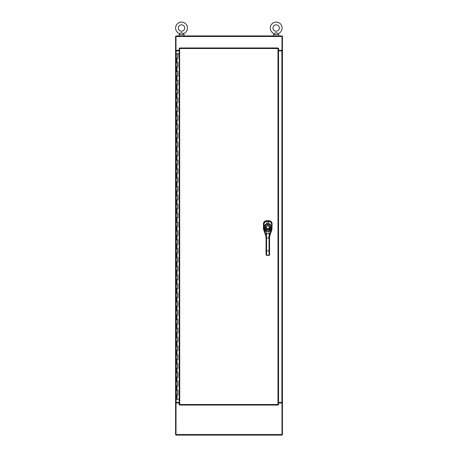 <?xml version="1.0" encoding="UTF-8"?>
<svg xmlns="http://www.w3.org/2000/svg" width="458" height="458" viewBox="0 0 458 458"><rect width="100%" height="100%" fill="white"/><g stroke="black" fill="none" stroke-linecap="round" stroke-linejoin="round"><path stroke-width="0.69" d="M179.175 402.433L175.574 402.433L175.574 50.884L179.175 50.884M179.175 402.988L175.992 402.988L175.992 402.439L175.574 402.433L175.574 434.688L175.992 434.688M175.992 36.348L175.574 36.348L175.574 50.884L175.992 50.884L175.992 50.328L179.175 50.328M278.55 50.884L282.426 50.884L282.426 402.433L278.55 402.433M278.55 50.328L282.008 50.328L282.008 50.884L282.426 50.884L282.426 36.348L282.008 36.348M278.55 402.988L282.008 402.988L282.008 402.433L282.426 402.439L282.426 434.688L282.008 434.688M282.008 402.988L282.008 435.1L175.992 435.1L176.027 402.988M175.992 50.328L175.992 35.936L282.008 35.936L282.008 50.328M179.639 47.97L179.731 404.506L278 404.506L278 48.519L179.731 48.519L179.639 47.97L278.086 47.97L278 48.519L278.55 48.433L278.55 404.591L278 404.506L278.086 405.055L179.639 405.055L179.731 404.506L179.175 404.591L179.175 48.433L179.731 48.519L179.175 48.433M179.175 404.591L179.731 404.506L179.639 405.055M278.55 404.591L278 404.506L278.086 405.055M278.55 48.433L278 48.519L278.086 47.97M177.721 394.813L177.819 390.388L176.256 390.388L177.847 390.388L177.847 394.813L176.256 394.813L177.721 394.813L177.721 390.388M177.819 53.781L176.256 53.781L176.256 58.212L177.819 58.212L177.847 53.781L177.847 58.212L176.256 58.212L176.256 62.637L177.847 62.637L177.847 67.068L176.256 67.068L177.819 67.068L177.819 62.637L176.256 62.637L176.256 71.5L177.847 71.5L177.847 75.925L176.256 75.925L177.819 75.925L177.819 71.5L176.256 71.5L176.256 80.356L177.847 80.356L177.847 84.782L176.256 84.782L177.819 84.782L177.819 80.356L176.256 80.356L176.256 89.213L177.847 89.213L177.847 93.644L176.256 93.644L177.819 93.644L177.819 89.213L176.256 89.213L176.256 98.069L177.847 98.069L177.847 102.5L176.256 102.5L177.819 102.5L177.819 98.069L176.256 98.069L176.256 106.932L177.847 106.932L177.847 111.357L176.256 111.357L177.819 111.357L177.819 106.932L176.256 106.932L176.256 115.788L177.847 115.788L177.847 120.219L176.256 120.219L177.819 120.219L177.819 115.788L176.256 115.788L176.256 124.645L177.847 124.645L177.847 129.076L176.256 129.076L177.819 129.076L177.819 124.645L176.256 124.645L176.256 133.501L177.847 133.501L177.847 137.932L176.256 137.932L177.819 137.932L177.819 133.501L176.256 133.501L176.256 142.364L177.847 142.364L177.847 146.789L176.256 146.789L177.819 146.789L177.819 142.364L176.256 142.364L176.256 151.22L177.847 151.22L177.847 155.651L176.256 155.651L177.819 155.651L177.819 151.22L176.256 151.22L176.256 160.077L177.847 160.077L177.847 164.508L176.256 164.508L177.819 164.508L177.819 160.077L176.256 160.077L176.256 168.933L177.847 168.933L177.847 173.364L176.256 173.364L177.819 173.364L177.819 168.933L176.256 168.933L176.256 177.796L177.847 177.796L177.847 182.221L176.256 182.221L177.819 182.221L177.819 177.796L176.256 177.796L176.256 186.652L177.847 186.652L177.847 191.083L176.256 191.083L177.819 191.083L177.819 186.652L176.256 186.652L176.256 195.509L177.847 195.509L177.847 199.94L176.256 199.94L177.819 199.94L177.819 195.509L176.256 195.509L176.256 204.365L177.847 204.365L177.847 208.796L176.256 208.796L177.819 208.796L177.819 204.365L176.256 204.365L176.256 213.228L177.847 213.228L177.847 217.653L176.256 217.653L177.819 217.653L177.819 213.228L176.256 213.228L176.256 222.084L177.847 222.084L177.847 226.515L176.256 226.515L177.819 226.515L177.819 222.084L176.256 222.084L176.256 230.941L177.847 230.941L177.847 235.372L176.256 235.372L177.819 235.372L177.819 230.941L176.256 230.941L176.256 239.797L177.847 239.797L177.847 244.229L176.256 244.229L177.819 244.229L177.819 239.797L176.256 239.797L176.256 248.66L177.847 248.66L177.847 253.085L176.256 253.085L177.819 253.085L177.819 248.66L176.256 248.66L176.256 257.516L177.847 257.516L177.847 261.947L176.256 261.947L177.819 261.947L177.819 257.516L176.256 257.516L176.256 266.373L177.847 266.373L177.847 270.804L176.256 270.804L177.819 270.804L177.819 266.373L176.256 266.373L176.256 275.235L177.847 275.235L177.847 279.661L176.256 279.661L177.819 279.661L177.819 275.235L176.256 275.235L176.256 284.092L177.847 284.092L177.847 288.517L176.256 288.517L177.819 288.517L177.819 284.092L176.256 284.092L176.256 292.948L177.847 292.948L177.847 297.379L176.256 297.379L177.819 297.379L177.819 292.948L176.256 292.948L176.256 301.805L177.847 301.805L177.847 306.236L176.256 306.236L177.819 306.236L177.819 301.805L176.256 301.805L176.256 310.667L177.847 310.667L177.847 315.093L176.256 315.093L177.819 315.093L177.819 310.667L176.256 310.667L176.256 319.524L177.847 319.524L177.847 323.949L176.256 323.949L177.819 323.949L177.819 319.524L176.256 319.524L176.256 328.38L177.847 328.38L177.847 332.811L176.256 332.811L177.819 332.811L177.819 328.38L176.256 328.38L176.256 337.237L177.847 337.237L177.847 341.668L176.256 341.668L177.819 341.668L177.819 337.237L176.256 337.237L176.256 346.099L177.847 346.099L177.847 350.525L176.256 350.525L177.819 350.525L177.819 346.099L176.256 346.099L176.256 354.956L177.847 354.956L177.847 359.381L176.256 359.381L177.819 359.381L177.819 354.956L176.256 354.956L176.256 363.812L177.847 363.812L177.847 368.243L176.256 368.243L177.819 368.243L177.819 363.812L176.256 363.812L176.256 372.669L177.847 372.669L177.847 377.1L176.256 377.1L177.819 377.1L177.819 372.669L176.256 372.669L176.256 381.531L177.847 381.531L177.847 385.957L176.256 385.957L177.819 385.957L177.819 381.531L176.256 381.531L176.256 399.244L179.175 399.244M179.175 53.781L177.847 53.781M263.98 228.45L263.459 228.536L263.631 229.555L263.459 228.542L263.459 223.79C263.631 221.93 264.65 220.911 266.516 220.733L269.052 220.733C270.913 220.911 271.932 221.93 272.109 223.79L271.938 229.561L269.808 235.641M264.134 229.475L263.631 229.555M263.476 223.487L263.516 223.195M263.688 222.617L264.569 221.426M264.81 221.248L265.342 220.968M265.921 220.79L266.212 220.75M269.356 220.75L269.653 220.79M271.594 222.084L272.092 223.487M263.631 229.561L265.806 235.761M271.938 229.555L271.605 224.466C271.6 221.895 268.067 220.802 268.48 221.317L267.077 221.317C267.466 220.83 263.991 221.849 263.957 224.472L263.98 228.479L264.776 231.8L264.735 230.277A0.87 0.578 -24.3 0 1 265.566 229.481L265.285 228.874L266.957 228.582A1.5 1.5 0 0 1 267.781 225.823A1.5 1.5 0 0 1 269.287 227.323A1.5 1.5 0 0 0 267.781 225.828A1.5 1.5 0 0 0 266.287 227.328A1.5 1.5 0 0 0 267.787 228.823A1.5 1.5 0 0 0 269.281 227.323A1.5 1.5 0 0 1 268.617 228.576L266.957 228.582M272.109 223.825L271.6 224.334C271.399 222.474 270.369 221.449 268.497 221.254L267.071 221.254C265.199 221.449 264.169 222.474 263.98 224.346M269.544 242.145L269.023 242.145L269.018 238.046L269.539 238.046L269.562 254.9L269.562 253.537L269.212 253.715M266.052 238.046L265.611 233.883L266.482 233.523L266.585 242.15L266.058 242.15L266.052 238.046L269.018 238.046L269.098 233.523L269.974 233.878L269.974 234.742L271.594 228.468L271.605 224.466C271.548 222.68 270.506 221.632 268.48 221.317L267.077 221.317L266.55 220.733M266.058 242.15L266.075 254.906L266.602 255.358L269.041 255.352L269.562 254.9L269.041 255.404L266.602 255.404L266.075 254.906L266.075 253.549M264.283 229.99L264.518 230.597M271.399 229.595L270.695 232.023M264.426 228.977L264.266 227.202C263.682 226.355 265.949 223.189 267.014 223.807L268.548 223.802C269.585 223.172 271.88 226.326 271.302 227.191L270.838 230.271A1.901 0.303 -74 0 1 270.815 230.317L270.581 230.889L268.989 231.279L266.59 231.279L264.999 230.895L264.758 230.328A1.901 0.303 73.8 0 1 264.735 230.277L264.426 228.977L265.285 228.874L265.136 227.145C265.153 225.645 265.783 224.741 267.014 224.426L268.548 224.426C269.768 224.723 270.397 225.628 270.432 227.139L270.008 229.475A1.219 0.343 -60.2 0 1 269.985 229.498L268.989 230.735L266.585 230.735L265.588 229.504A1.219 0.343 60 0 1 265.566 229.481M264.174 229.601L265.611 234.748L266.138 234.965L265.611 234.748L264.999 230.895A0.87 0.613 -20.9 0 1 265.84 230.099M264.758 230.328A0.87 0.601 -25 0 1 265.588 229.504L269.985 229.498A0.87 0.601 -155.1 0 1 270.815 230.317M269.539 238.046L270.581 230.889A0.87 0.613 -159.3 0 0 269.733 230.093M268.617 228.576L268.806 228.868L266.762 228.874A1.849 1.849 0 0 1 267.781 225.473A1.849 1.849 0 0 1 268.806 228.868L271.147 228.966M269.974 234.742L269.453 234.96L269.974 234.742L270.838 230.271A0.87 0.578 -155.8 0 0 270.008 229.475M178.757 35.936L184.293 35.936M179.565 33.64L181.528 32.604L183.492 33.64A5.937 5.937 0 0 0 181.528 22.104A5.937 5.937 0 0 0 179.565 33.64L179.044 35.655M184.717 28.041A3.189 3.189 0 0 0 181.528 24.852A3.189 3.189 0 0 0 178.339 28.041A3.189 3.189 0 0 0 181.528 31.23A3.189 3.189 0 0 0 184.717 28.041M183.492 33.64L184.007 34.55L179.044 34.55M182.834 33.222L183.206 33.463M276.294 35.936L278.951 35.936M274.222 33.64L276.185 32.604L278.149 33.64A5.937 5.937 0 0 0 276.185 22.104A5.937 5.937 0 0 0 274.222 33.64L273.701 35.655M279.374 28.041A3.189 3.189 0 0 0 276.185 24.852A3.189 3.189 0 0 0 272.997 28.041A3.189 3.189 0 0 0 276.185 31.23A3.189 3.189 0 0 0 279.374 28.041M278.149 33.64L278.664 34.55L273.701 34.55M277.491 33.222L277.863 33.463M176.13 50.884L176.13 402.433M281.87 402.433L281.87 50.884M175.992 434.545L282.008 434.545M282.008 36.485L175.992 36.485M177.051 62.637L177.051 58.212M177.051 71.5L177.051 67.068M177.051 80.356L177.051 75.925M177.051 89.213L177.051 84.782M177.051 98.069L177.051 93.644M177.051 106.932L177.051 102.5M177.051 115.788L177.051 111.357M177.051 124.645L177.051 120.219M177.051 133.501L177.051 129.076M177.051 142.364L177.051 137.932M177.051 151.22L177.051 146.789M177.051 160.077L177.051 155.651M177.051 168.933L177.051 164.508M177.051 177.796L177.051 173.364M177.051 186.652L177.051 182.221M177.051 195.509L177.051 191.083M177.051 204.365L177.051 199.94M177.051 213.228L177.051 208.796M177.051 222.084L177.051 217.653M177.051 230.941L177.051 226.515M177.051 239.797L177.051 235.372M177.051 248.66L177.051 244.229M177.051 257.516L177.051 253.085M177.051 266.373L177.051 261.947M177.051 275.235L177.051 270.804M177.051 284.092L177.051 279.661M177.051 292.948L177.051 288.517M177.051 301.805L177.051 297.379M177.051 310.667L177.051 306.236M177.051 319.524L177.051 315.093M177.051 328.38L177.051 323.949M177.051 337.237L177.051 332.811M177.051 346.099L177.051 341.668M177.051 354.956L177.051 350.525M177.051 363.812L177.051 359.381M177.051 372.669L177.051 368.243M177.051 381.531L177.051 377.1M177.051 390.388L177.051 385.957M177.051 399.244L177.051 394.813M271.439 229.475L271.938 229.561M268.497 221.317L269.018 220.733M263.957 224.328L263.459 223.825M266.585 242.15L266.596 250.869L266.069 250.869M269.023 242.145L269.035 250.864L266.596 250.869L266.596 255.095L266.075 254.642M269.556 250.864L269.035 250.864L269.041 255.095L266.602 255.358M266.585 230.735L266.482 233.523L269.098 233.523L268.989 230.735M265.136 227.145L264.266 227.202L263.957 224.472L263.98 228.479M267.014 224.426L267.077 221.317C265.073 221.586 264.037 222.634 263.957 224.472M268.548 224.426L268.48 221.317M270.432 227.139L271.302 227.191L271.605 224.466M264.884 232.034L265.617 234.765M269.562 254.637L269.041 255.352M177.721 58.212L177.721 53.781M177.721 385.957L177.721 381.531M177.721 377.1L177.721 372.669M177.721 368.243L177.721 363.812M177.721 359.381L177.721 354.956M177.721 350.525L177.721 346.099M177.721 341.668L177.721 337.237M177.721 332.811L177.721 328.38M177.721 323.949L177.721 319.524M177.721 315.093L177.721 310.667M177.721 306.236L177.721 301.805M177.721 297.379L177.721 292.948M177.721 288.517L177.721 284.092M177.721 279.661L177.721 275.235M177.721 270.804L177.721 266.373M177.721 261.947L177.721 257.516M177.721 253.085L177.721 248.66M177.721 244.229L177.721 239.797M177.721 235.372L177.721 230.941M177.721 226.515L177.721 222.084M177.721 217.653L177.721 213.228M177.721 208.796L177.721 204.365M177.721 199.94L177.721 195.509M177.721 191.083L177.721 186.652M177.721 182.221L177.721 177.796M177.721 173.364L177.721 168.933M177.721 164.508L177.721 160.077M177.721 155.651L177.721 151.22M177.721 146.789L177.721 142.364M177.721 137.932L177.721 133.501M177.721 129.076L177.721 124.645M177.721 120.219L177.721 115.788M177.721 111.357L177.721 106.932M177.721 102.5L177.721 98.069M177.721 93.644L177.721 89.213M177.721 84.782L177.721 80.356M177.721 75.925L177.721 71.5M177.721 67.068L177.721 62.637M184.007 34.55L184.007 35.655M278.664 34.55L278.664 35.655"/></g></svg>
